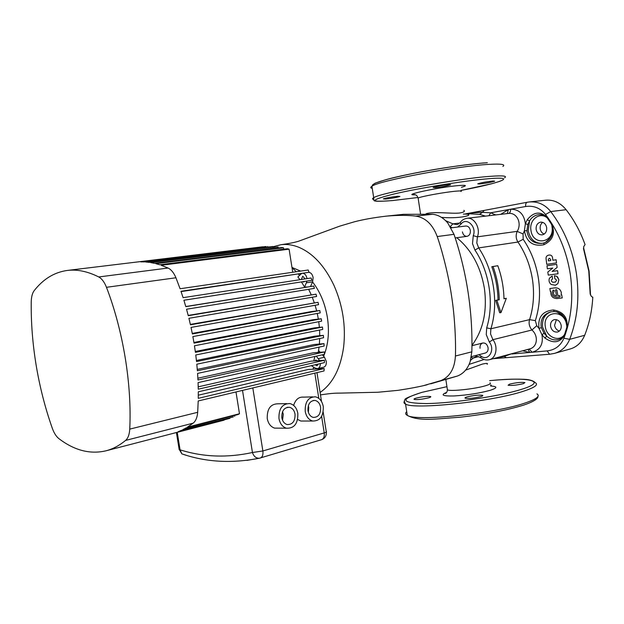 <?xml version="1.0" encoding="UTF-8"?>
<svg xmlns="http://www.w3.org/2000/svg" width="624" height="624" viewBox="0 0 624 624"><rect width="100%" height="100%" fill="white"/><g stroke="black" fill="none" stroke-linecap="round" stroke-linejoin="round"><path stroke-width="0.94" d="M455.2 237.931L467.025 236.332C469.459 235.661 470.566 233.704 470.348 230.459C469.677 227.487 468.148 226.013 465.777 226.028C468.148 226.013 469.677 227.487 470.348 230.459C470.566 233.704 469.459 235.661 467.025 236.332C464.63 236.356 463.094 234.881 462.415 231.902M471.385 356.655L485.402 353.005C487.43 352.256 488.327 350.501 488.077 347.74C487.227 344.347 485.456 342.771 482.75 343.013C480.698 343.754 479.801 345.517 480.043 348.293M523.38 383.651L524.924 382.574C521.321 382.067 516.235 382.582 509.675 384.119L508.076 385.226C511.703 385.733 516.805 385.203 523.38 383.651M428.665 397.816C430.521 397.262 431.176 396.841 430.646 396.552C427.37 396.092 422.549 396.614 416.192 398.104C414.297 398.666 413.618 399.095 414.164 399.391C417.456 399.851 422.292 399.321 428.665 397.816M480.831 396.599C482.57 396.053 483.171 395.624 482.617 395.32C478.959 394.781 473.764 395.312 467.048 396.919C465.254 397.472 464.638 397.909 465.2 398.221C468.881 398.759 474.092 398.221 480.831 396.599M479.536 183.994C486.26 183.222 491.314 182.278 494.707 181.178L492.96 180.999C486.213 181.779 481.135 182.723 477.734 183.823L479.536 183.994M435.209 187.676C442.104 186.896 447.268 185.936 450.7 184.805L448.672 184.595C441.753 185.375 436.566 186.334 433.111 187.465L435.209 187.676M385.554 199.064C392.067 198.307 396.864 197.434 399.937 196.435L397.73 196.271C391.193 197.02 386.373 197.902 383.284 198.9L385.554 199.064M471.955 345.376C483.179 330.236 487.336 311.298 484.435 288.577C480.675 266.713 471.455 249.764 456.784 237.721M558.028 273.772L557.591 270.668L552.1 271.432L557.123 267.439L556.702 264.326L546.967 265.73L556.694 264.334L557.115 267.439L552.092 271.44L557.583 270.668L558.028 273.772L548.254 275.122L547.81 272.033L552.809 268.047L547.373 268.819L546.967 265.73M556.522 262.915L546.749 264.326L546.031 258.531C545.961 256.76 546.772 255.645 548.465 255.169L549.315 255.037C551.054 254.951 552.123 255.793 552.521 257.572L552.848 260.239L556.117 259.763L556.522 262.915L556.124 259.756L552.856 260.239L552.529 257.572C552.131 255.793 551.062 254.951 549.315 255.037L548.48 255.161M555.204 282.095L552.841 282.266C550.937 281.229 550.852 280.098 552.591 278.873L552.17 276.003L552.591 278.873C550.852 280.098 550.93 281.229 552.841 282.266L555.508 282.009L556.624 280.137L554.83 278.639L554.393 275.722L556.803 276.338L554.401 275.714M545.54 214.469C540.212 207.979 533.575 205.327 525.619 206.521L510.697 209.196C519.223 209.297 524.113 214.149 525.369 223.751L527.264 219.734C533.793 211.653 540.587 210.982 547.654 217.721L551.71 223.813C555.532 233.431 552.88 240.427 543.754 244.795C532.904 246.667 526.461 241.987 524.402 230.771L523.045 233.961L523.185 239.281C531.094 250.949 536.188 264.131 538.473 278.842C540.571 293.569 539.526 307.492 535.337 320.619L536.741 325.697L538.972 328.357C537.677 317.21 542.498 311.072 553.441 309.956C563.456 311.704 568.019 317.639 567.13 327.756L564.993 334.589C560.18 342.802 553.48 343.949 544.908 338.029L541.936 334.729C543.496 344.12 540.22 349.955 532.108 352.24L547.154 350.891C555.095 349.963 560.68 345.735 563.917 338.216C571.381 318.568 573.526 297.328 570.344 274.49C566.779 251.69 558.511 231.683 545.54 214.469L550.727 211.559C564.166 229.312 572.731 249.967 576.412 273.523C579.688 297.125 577.442 319.059 569.673 339.339C566.639 346.593 561.569 351.273 554.447 353.395L549.721 354.245M557.684 277.118L556.803 276.338L558.854 279.731L557.677 277.126M555.5 285.207L557.895 283.616L558.862 279.731L557.895 283.616L555.352 285.238L551.179 284.482C549.143 282.766 548.566 280.683 549.432 278.226L552.17 276.003M562.24 297.929L561.694 294.809L561.202 294.871L561.304 292.555C560.438 289.325 558.379 287.758 555.126 287.843L549.877 288.522L555.118 287.843C558.363 287.758 560.422 289.325 561.296 292.555L561.194 294.871L561.694 294.809L562.24 297.929L556.967 298.576C552.552 298.327 550.524 295.987 550.875 291.572L550.391 291.634L549.869 288.53M487.165 364.244C488.14 363.215 486.525 363.16 482.321 364.096L465.582 370.141M426.02 213.759C434.125 211.224 451.558 213.938 459.443 213.034C463.702 212.347 465.184 211.45 463.882 210.327M543.754 244.795L544.05 242.915C546.273 242.33 548.434 240.622 550.532 237.799C552.513 234.772 553.098 231.059 552.287 226.629L551.382 224.078L547.342 218.01C542.662 212.254 533.216 214.133 529.573 220.927L527.834 224.476L526.898 230.903C528.38 239.741 533.434 243.898 542.053 243.376L543.925 242.954M554.026 311.532L550.688 311.899C543.215 314.301 540.088 319.488 541.304 327.467L544.066 333.278L546.749 336.164C552.599 341.804 561.467 341.016 564.611 334.394L564.993 334.589M546.671 227.596C545.813 223.883 543.8 222.058 540.634 222.121C537.397 222.971 535.899 225.397 536.141 229.398C537.007 233.126 539.035 234.952 542.24 234.858C545.431 233.992 546.913 231.566 546.671 227.596M544.198 234.078C542.038 233.228 540.704 231.481 540.212 228.836C539.908 226.005 540.751 223.844 542.724 222.339M561.194 325.4C560.134 321.227 557.825 319.309 554.268 319.644C551.522 320.611 550.29 322.826 550.571 326.29C551.632 330.486 553.964 332.397 557.552 332.03C560.258 331.055 561.475 328.84 561.194 325.4M559.408 331.032C556.795 330.268 555.173 328.357 554.557 325.299L556.39 319.644M485.402 353.005C487.43 352.256 488.327 350.501 488.077 347.74C487.227 344.347 485.456 342.771 482.75 343.013L471.947 345.704M542.123 243.368L543.964 242.939C546.523 242.135 548.714 240.419 550.532 237.799L545.431 242.377M567.13 327.756L566.576 324.948C564.556 308.513 542.326 310.775 545.329 326.734C546.476 337.288 559.432 342.607 564.611 334.394L566.732 327.592L566.865 324.932C566.647 321.383 565.313 318.279 562.864 315.619L562.864 315.619C561.842 314.317 559.868 313.1 556.928 311.961M583.588 247.478L583.713 248.282L583.713 246.597L585.07 244.624C580.39 231.637 574.072 219.999 566.116 209.703L550.727 211.559C544.963 204.461 537.771 201.263 529.136 201.973L527.093 202.277L529.136 201.973M559.634 296.938L556.733 297.297C552.365 296.564 551.148 294.216 553.067 290.261L553.075 290.261C551.148 294.208 552.365 296.548 556.741 297.289L559.627 296.938M556.031 289.489L555.524 290.261L556.039 289.489L556.889 290.09L557.856 295.729L559.385 295.542L560.196 296.15L559.697 296.923M553.402 290.082L554.252 290.683L554.081 291.275C552.809 293.873 553.613 295.409 556.491 295.901L555.516 290.269L556.491 295.901M549.26 258.227L548.285 259.584L549.26 258.227L550.586 259.241L550.75 260.543L548.441 260.887L548.285 259.584L548.449 260.879L550.75 260.543M592.41 297.18L591.014 295.932L590.483 294.224L590.6 295.082M485.488 216.122L479.552 214.344L467.08 213.658M463.336 214.079C477.04 213.782 463.523 219.094 441.496 217.402M469.123 364.377L484.06 359.502M512.593 353.488L511.93 353.964L529.737 352.451L522.655 350.797M490.729 384.899L491.33 385.406L490.838 385.554M529.129 201.973L545.711 200.195C553.597 199.563 560.399 202.73 566.116 209.703M563.917 338.216L569.673 339.339L584.672 335.291C589.337 323.482 592.051 310.76 592.8 297.133M584.672 335.291C581.677 342.404 576.888 346.952 570.305 348.941L554.447 353.395M500.729 214.344L508.349 209.617L490.698 212.8L488.873 215.732M465.824 213.821L483.998 210.452M497.796 265.723L491.798 266.713C495.721 277.43 497.796 288.491 498.022 299.902L495.643 300.394L499.684 312.764L500.955 312.632L496.868 300.253L499.247 299.762C498.997 288.35 496.93 277.274 493.038 266.534L497.796 265.723C501.665 276.409 503.724 287.43 503.974 298.779L506.314 298.295L500.955 312.632M506.314 298.295L503.966 298.662M478.748 354.736L480.878 355.984C488.179 362.014 495.682 349.877 489.333 342.053L486.26 334.62L486.689 327.865C494.325 303.514 489.559 271.791 474.934 250.076L472.508 243.641L473.257 235.677L477.391 236.839L517.187 231.364C522.179 223.439 516.976 212.386 508.591 213.424L466.978 218.291C474.365 217.004 480.854 228.462 477.391 236.839L476.806 242.962L478.678 247.907C493.919 270.465 498.872 303.475 490.885 328.77L490.55 333.965L492.913 339.682C498.365 346.453 496.228 358.262 489.372 359.72L529.643 348.917C537.381 347.194 538.769 335.93 531.937 330.002C529.3 326.687 528.512 323.24 529.573 319.636C533.536 307.109 534.511 293.826 532.506 279.786C530.33 265.762 525.478 253.188 517.967 242.05C515.876 238.805 515.619 235.248 517.187 231.364L523.045 233.961M496.868 300.253L495.643 300.394M499.247 299.762L498.022 299.902M493.038 266.534L491.798 266.713M511.742 353.722L504.223 356.405L506.329 357.599M503.513 355.93L504.223 356.405L494.255 358.41M547.154 350.891L549.533 354.26L493.202 358.691M529.191 349.042L532.108 352.24L529.737 352.451L528.052 349.346M525.619 206.521C525.517 204.103 526.009 202.691 527.093 202.277L484.364 210.382M507.32 213.572L508.349 209.617L510.697 209.196C510.557 211.676 509.855 213.088 508.591 213.424M466.183 213.759C471.058 212.87 478.366 212.339 482.524 212.355L484.177 210.413L466.058 213.775M479.552 214.344L482.524 212.355L490.698 212.8L495.729 214.929M526.882 230.669L524.402 230.771L525.369 223.751L527.834 224.476M536.741 325.697L531.937 330.002L492.913 339.682L489.333 342.053M544.066 333.278L541.936 334.729L538.972 328.357L541.359 327.694M550.969 311.836C544.705 314.129 541.913 319.238 542.584 327.148L546.749 336.164L544.908 338.029M553.441 309.956L554.252 311.532M547.654 217.721L547.342 218.01C539.916 211.333 528.957 219.765 530.954 230.287C532.748 246.496 554.853 243.11 552.006 226.676L551.71 223.813M527.264 219.734L529.573 220.927L528.2 230.724C530.166 239.304 534.838 243.508 542.225 243.352M272.852 246.815L281.026 244.694C286.751 243.992 292.594 244.826 298.568 247.174C312.905 253.172 324.706 265.91 333.965 285.379C342.755 305.37 345.977 325.962 343.613 347.139C340.649 367.895 333.2 382.715 321.282 391.615L320.089 392.441M424.039 385.492L440.981 380.57C449.818 376.865 454.631 368.683 455.419 356.015C455.957 342.592 454.896 316.774 451.526 295.776C448.5 274.739 441.784 249.467 437.221 236.543C432.666 224.445 425.537 217.636 415.826 216.115C407.948 215.116 398.206 215.108 386.599 216.107L384.914 216.294M430.786 383.807L457.345 376.054C463.32 373.784 467.594 368.995 470.161 361.686L471.838 351.827C472.368 332.296 471.136 312.546 468.125 292.562C465.083 272.587 460.372 253.172 454.007 234.328L447.814 223.033C443.391 217.831 438.352 214.906 432.689 214.274L403.463 214.313L386.599 216.107M301.298 279.49L302.741 276.198L305.105 278.905M299.941 279.7L297.882 276.955L301.548 273.53M303.022 273.281C305.058 273.757 306.384 275.496 307 278.499L307.016 278.616M310.495 286.525L312.64 281.837L313.123 277.555C312.343 274.108 310.783 272.376 308.435 272.384L308.381 272.392M317.382 360.742L315.705 360.032L314.683 360.929M319.644 360.594L316.306 356.148M322.343 354.799L324.472 357.248L326.251 361.249C326.57 364.463 325.728 366.444 323.716 367.193L317.694 368.605C319.449 368.02 320.33 366.343 320.315 363.581M282.532 411.707L283.273 414.25L282.547 420.233M295.043 414.157C294.302 410.397 292.469 408.104 289.536 407.277C284.209 407.285 281.642 410.771 281.83 417.729C282.539 421.348 284.287 423.618 287.071 424.538C292.555 424.726 295.214 421.262 295.043 414.157M278.959 418.501C279.965 423.641 282.43 426.871 286.361 428.204C294.247 428.54 298.077 423.602 297.835 413.4C296.767 407.987 294.115 404.703 289.887 403.556C282.329 403.627 278.686 408.611 278.959 418.501M286.634 403.619L278.148 403.79C270.613 403.868 266.978 408.782 267.244 418.54C268.242 423.61 270.691 426.8 274.607 428.119L278.522 428.15M308.303 405.655L308.747 407.433L308.389 412.402M320.596 407.246C319.839 403.455 318.006 401.193 315.104 400.452C310.112 400.608 307.733 404.009 307.967 410.662C308.693 414.336 310.448 416.582 313.232 417.409C318.357 417.417 320.814 414.032 320.596 407.246M305.222 411.403C306.251 416.614 308.732 419.819 312.671 421.021C320.034 421.083 323.567 416.255 323.263 406.528C322.179 401.076 319.535 397.831 315.346 396.809C308.264 397.075 304.894 401.942 305.222 411.403M297.648 419.437L300.83 421.028L304.083 421.021M168.067 268.031C171.265 269.599 173.885 272.844 175.937 277.774L106.47 287.305C123.193 330.767 131.953 384.423 129.745 429.117L197.683 412.3C197.262 417.425 195.764 421.044 193.175 423.158L125.596 440.419C119.309 445.598 112.741 449.069 105.893 450.832C90.043 454.49 74.373 450.427 58.89 438.641C56.246 436.558 54.054 433.103 52.315 428.29C45.209 408.127 39.85 387.278 36.239 365.742C32.651 344.198 30.982 322.92 31.231 301.915C31.34 296.891 32.331 293.116 34.219 290.605C43.337 278.967 54.382 272.243 67.345 270.442C77.173 269.217 87.633 271.393 98.732 276.955L168.067 268.031L161.203 265.27L289.099 249.179L287.492 248.742L159.658 264.763L155.852 263.671L283.53 247.829L283.748 249.218M312.569 281.986C320.135 291.751 325.081 303.615 327.405 317.585C329.402 331.157 328.403 343.379 324.41 354.253M324.379 354.346L323.606 356.249M315.806 368.363L315.065 369.096M313.81 367.216L312.889 369.229M317.694 368.605L315.549 368.222L311.922 366.124L312.179 365.469M313.708 360.992L314.917 356.46M318.747 321.703L319.379 327.374M319.566 330.065L319.73 335.696M319.699 338.536L319.379 344.05M319.059 347.123L318.24 352.427M195.296 351.491L314.098 327.928L322.46 327.054L322.748 329.425L195.764 354.978L196.537 361.561L323.38 335.345L323.591 337.717L196.81 364.198L197.387 370.773L324.012 343.652L324.145 346.024L197.582 373.409L197.964 379.985L324.363 351.959L324.41 354.338L198.081 382.613L198.26 389.181L324.425 360.274L324.386 362.645L198.292 391.802L198.26 398.346L324.176 368.566L324.051 370.937L198.206 400.967L197.683 412.3M196.42 360.493L314.504 336.188L323.38 335.345M197.285 369.408L314.223 344.495L324.012 343.652M197.878 378.214L313.17 352.817L324.363 351.959M198.214 386.841L311.228 361.156L324.425 360.274M198.299 395.21L308.147 369.502L324.176 368.566M181.069 291.595L309.059 272.275L180.968 291.283L183.089 297.664L311.095 277.984L311.867 280.285L183.893 300.23L185.812 306.657L313.693 286.042L314.387 288.358L186.545 309.239L188.269 315.713L316.009 294.161L316.618 296.486L188.924 318.31L190.453 324.823L318.037 302.328L318.568 304.668L191.03 327.428L192.371 333.973L319.792 310.534L320.237 312.889L192.871 336.586L194.033 343.145L321.266 318.778L321.633 321.142L194.454 345.774L195.421 352.349L322.46 327.054M183.901 300.253L311.867 280.285M185.78 306.532L313.693 286.042M188.198 315.424L316.009 294.161M190.359 324.394L318.037 302.328M192.27 333.419L311.345 311.571L319.792 310.534M193.916 342.459L313.045 319.714L321.266 318.778M307.024 281.042L304.59 287.071L307.406 286.993M308.63 289.294L311.259 294.832M312.265 297.235L314.317 302.819M315.112 305.284L316.672 310.916M317.257 313.443L318.349 319.114M304.59 287.071L301.454 281.923M292.016 267.68L296.33 271.736M298.436 274.045L299.52 275.324M291.977 267.431L300.62 271.112M235.989 391.95L239.476 413.735L238.111 414.515L186.116 427.916L182.793 429.694L233.321 416.91L181.467 430.326L178.136 431.738L229.897 418.322L173.464 433.29L224.086 420.17L105.893 450.832M234.554 415.428L234.694 416.278M229.819 417.823L229.897 418.322M175.937 277.774L180.079 288.748L308.201 269.997L309.059 272.275M292.734 272.267L289.099 249.179M262.603 246.948L135.915 262.15L266.175 246.519L140.689 261.838L144.183 261.893L272.805 246.488L145.603 261.979L149.198 262.361L278.101 246.94L150.657 262.579L154.354 263.305L281.97 247.533L283.53 247.829M67.345 270.442L262.579 246.815M267.696 246.878L267.634 246.457M272.922 247.213L272.805 246.488M278.265 247.985L278.101 246.94M193.175 423.158L187.434 427.128L239.476 413.735M106.47 287.305C104.411 282.087 101.829 278.639 98.732 276.955M125.596 440.419C128.045 438.259 129.433 434.499 129.745 429.117M312.647 396.88L303.529 397.129C298.74 396.778 295.448 399.539 293.654 405.421M177.224 432.323L180.063 449.826L181.873 453.882L185.453 455.005M176.413 432.533L179.205 449.717L180.063 449.826C203.065 457.111 227.191 458 252.447 452.509C253.757 456.448 256.09 458.359 259.444 458.219L321.563 439.686C323.739 438.766 324.628 436.511 324.23 432.916L321.625 416.356M318.583 350.477L320.159 352.287M315.128 364.783L317.015 365.75L318.287 364.049M308.95 289.91L309.278 289.193M304.567 281.432L303.638 282.017L302.578 281.744M502.889 166.436C505.83 164.362 501.205 163.667 488.998 164.369C456.316 166.078 378.214 180.882 371.935 186.248C370.274 187.27 370.383 187.988 372.263 188.401M372.364 185.414C373.004 182.894 386.755 178.87 413.618 173.316C439.124 168.23 470.192 163.777 487.133 162.755M499.824 181.334L491.915 183.69L460.925 190.429C499.278 183.292 518.794 176.272 489.52 178.643C467.017 180.336 419.89 187.91 394.259 193.931C369.275 200.234 368.737 202.441 392.629 200.546L417.955 197.512L392.504 200.569C373.581 202.106 373.987 200.694 373.885 200.32L373.698 197.699C380.071 192.917 458.188 178.464 490.792 176.296C502.967 175.438 507.562 175.937 504.59 177.793M373.643 199.485C372.115 199.15 372.13 198.557 373.698 197.699L371.935 186.248C373.402 184.275 374.751 183.16 375.976 182.91L386.357 179.548C408.416 173.316 462.93 164.042 487.352 162.724M406.723 411.629C405.148 413.104 405.335 414.344 407.293 415.358C415.342 421.699 493.81 413.852 524.854 403.096C536.468 399.173 540.501 396.092 536.936 393.861M446.94 386.669L422.105 392.309C399.173 399.376 400.631 403.135 426.465 403.58C452.767 403.221 499.621 396.248 521.188 389.438C549.338 380.874 528.263 376.724 489.645 380.656C503.428 379.4 514.145 378.932 521.789 379.244C528.497 379.252 532.99 380.398 535.259 382.668C538.793 384.696 534.737 387.59 523.084 391.349C491.962 401.661 413.517 409.851 405.553 404.079C403.9 403.307 403.525 402.371 404.422 401.255M447.268 388.822L447.424 389.844C450.177 391.622 475.114 388.963 485.597 385.718C489.746 384.462 491.205 383.503 489.98 382.84M461.035 191.513C462.08 190.913 460.442 190.796 456.128 191.155C445.216 192.044 420.389 196.568 418.119 198.058L418.197 198.588M486.689 327.865L490.885 328.77L529.573 319.636L535.337 320.619M415.366 194.782C399.789 195.577 439.834 186.989 459.085 185.523C466.604 184.985 467.376 185.585 461.417 187.309M490.597 386.03C497.757 386.451 497.585 387.886 490.082 390.343C479.349 393.253 467.329 395.125 454.022 395.951C442.658 396.201 440.193 395.015 446.636 392.395M590.187 294.193L588.775 271.105L583.456 248.485M523.185 239.281L517.967 242.05L478.678 247.907L474.934 250.076M445.692 220.724L452.915 223.852L459.732 223.033M478.569 356.632L473.273 358.02L470.574 360.337M473.257 235.677C477.071 226.52 466.183 216.559 460.918 224.219L457.509 227.058M452.455 227.69L450.692 227.113M480.878 355.984L480.769 357.692C477.805 356.366 476.159 356 475.847 356.6L473.273 358.02L471.237 357.505M450.317 226.504L452.915 223.852L456.596 224.562C457.22 224.796 458.461 224.071 460.317 222.401L460.645 221.965M489.372 359.72C486.322 360.43 483.452 359.752 480.769 357.692L481.19 358.004M460.918 224.219L460.317 222.401C461.705 220.264 463.928 218.891 466.978 218.291M491.33 385.406L490.659 385.25M454.007 234.328L437.221 236.543M457.345 376.054L440.981 380.57M455.419 356.015L471.838 351.827M415.826 216.115L432.689 214.274M318.443 358.613L324.472 357.248M252.814 387.933L262.868 450.965L252.447 452.509L242.51 390.39M179.119 449.194L181.873 453.882C205.889 462.173 231.746 463.624 259.444 458.219L260.333 458.016C262.454 457.103 263.305 454.748 262.868 450.965L324.23 432.916C326.29 432.284 326.96 431.816 326.227 431.504L323.177 412.074M318.794 398.346L314.831 373.136M259.451 458.219L246.94 460.372M321.376 439.733L321.563 439.686C324.948 438.376 326.531 435.833 326.321 432.065M306.524 282.797L312.64 281.837M451.121 227.854L465.777 226.028M446.94 386.662L421.871 392.348C409.75 396.419 404.165 398.83 405.124 399.578C404.071 400.171 404.212 401.677 405.553 404.079L407.293 415.358C418.899 421.715 435.926 418.876 460.387 417.183C486.236 414.211 507.413 410.155 523.91 405.015C539.269 399.805 537.966 396.513 537.849 396.599M430.646 396.552L430.708 396.973M482.617 395.32L482.687 395.788M445.864 379.642L447.424 389.844C447.174 391.919 446.456 393.143 445.271 393.502L446.449 392.629M415.225 194.727L413.954 194.516C416.185 195.226 416.551 194.415 418.119 198.058L420.482 213.564M556.858 311.945L562.856 315.611C561.358 313.459 556.592 311.415 554.096 311.548L550.703 311.891M589.072 271.019L583.744 248.383M589.079 271.034L590.483 294.154M467.259 213.642L465.621 213.821M320.471 394.898C333.645 392.902 335.868 393.214 340.626 393.104L377.949 392.246L397.979 390.351C410.374 388.456 420.147 386.584 427.3 384.727M385.811 216.193C373.612 217.643 363.074 219.531 354.206 221.855L339.862 226.099L298.475 241.27C294.005 242.596 288.187 243.742 281.026 244.694M289.536 407.277L287.188 407.316M286.361 428.204L274.607 428.119M315.104 400.452L313.154 400.499M312.671 421.021L300.83 421.028M316.969 372.629L321.508 401.482"/></g></svg>
